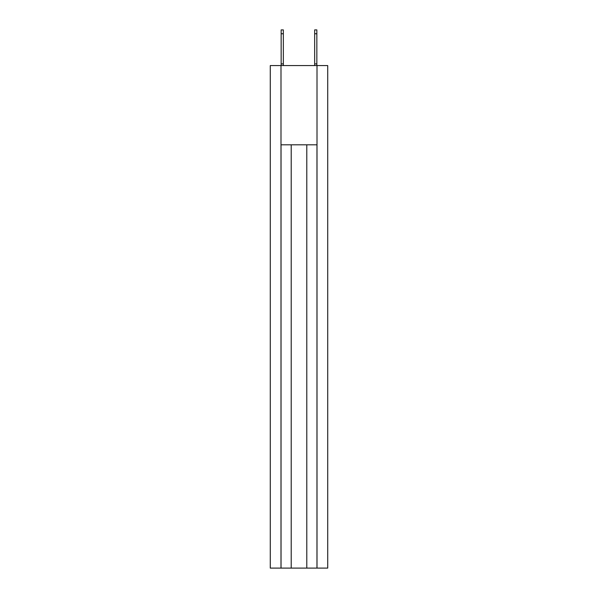 <?xml version="1.0" encoding="UTF-8"?>
<svg xmlns="http://www.w3.org/2000/svg" width="598" height="598" viewBox="0 0 598 598"><rect width="100%" height="100%" fill="white"/><g stroke="black" fill="none" stroke-linecap="round" stroke-linejoin="round"><path stroke-width="0.9" d="M317.007 568.1L317.007 65.578L327.726 65.578L327.726 568.1L270.274 568.1L270.274 65.578L280.993 65.578L280.993 568.1M317.007 65.578L280.993 65.578M316.97 568.1L316.97 144.813L281.03 144.813L281.03 568.1M291.211 144.813L291.211 568.1M306.789 144.813L306.789 568.1M281.157 65.578L281.157 63.904L283.34 63.904L283.34 65.578M281.157 63.904L281.157 29.9L283.34 29.9L283.34 63.904M314.66 65.578L314.66 29.9L316.843 29.9L316.843 65.578M316.843 63.904L314.66 63.904M281.157 33.75L283.34 33.75M316.843 33.75L314.66 33.75"/></g></svg>
